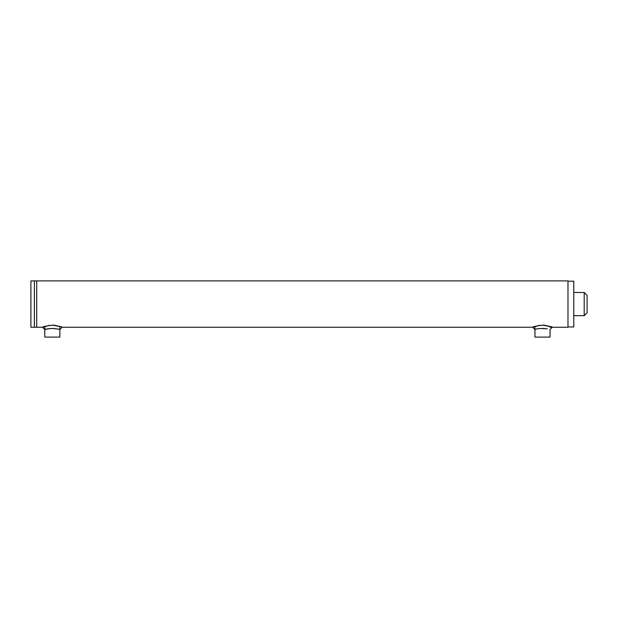 <?xml version="1.0" encoding="UTF-8"?>
<svg xmlns="http://www.w3.org/2000/svg" width="618" height="618" viewBox="0 0 618 618"><rect width="100%" height="100%" fill="white"/><g stroke="black" fill="none" stroke-linecap="round" stroke-linejoin="round"><path stroke-width="0.93" d="M539.537 325.292C528.521 328.853 531.882 326.026 543.971 325.138C555.288 327.571 554.794 327.555 542.488 325.083M534.979 329.51C537.274 328.475 541.391 328.258 547.332 328.853L542.488 328.374M534.956 327.246L534.956 337.096L550.02 337.096L550.02 329.518L552.268 327.246M49.386 325.292C38.37 328.853 41.73 326.026 53.82 325.138C65.137 327.571 64.643 327.555 52.337 325.083M50.336 328.459C41.275 330.329 44.952 328.799 53.326 328.397C61.931 329.626 61.607 329.618 52.337 328.374M42.557 327.246L30.9 327.246L30.9 280.904L34.376 280.904L34.376 327.246L34.376 280.904L36.694 280.904L36.694 327.246L36.694 280.904L567.981 280.904L567.981 327.246L550.02 327.246M584.203 315.659L587.1 312.77L587.1 295.389L584.203 292.484L584.203 315.659L573.774 315.659M567.981 281.19L573.774 281.19L573.774 326.961L567.981 326.961M59.869 327.246L59.869 337.096L44.805 337.096L44.805 327.246M534.956 329.518L532.708 327.254M59.869 329.518L62.117 327.246L532.708 327.246M44.805 329.518L42.557 327.254M584.203 292.484L573.774 292.484"/></g></svg>
